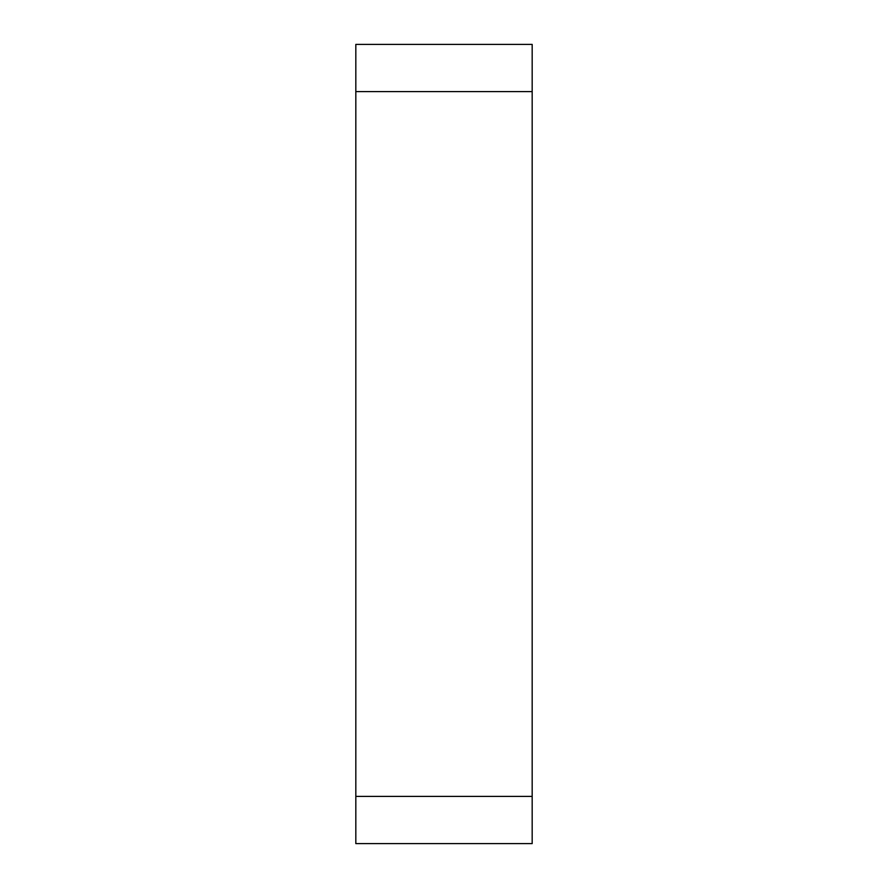 <?xml version="1.0" encoding="UTF-8"?>
<svg xmlns="http://www.w3.org/2000/svg" width="888" height="888" viewBox="0 0 888 888"><rect width="100%" height="100%" fill="white"/><g stroke="black" fill="none" stroke-linecap="round" stroke-linejoin="round"><path stroke-width="1.33" d="M532.178 91.586L532.178 44.4L355.822 44.4L355.822 91.586L532.178 91.586L532.178 796.414L355.822 796.414L355.822 843.6L532.178 843.6L532.178 796.414M355.822 91.586L355.822 796.414"/></g></svg>
